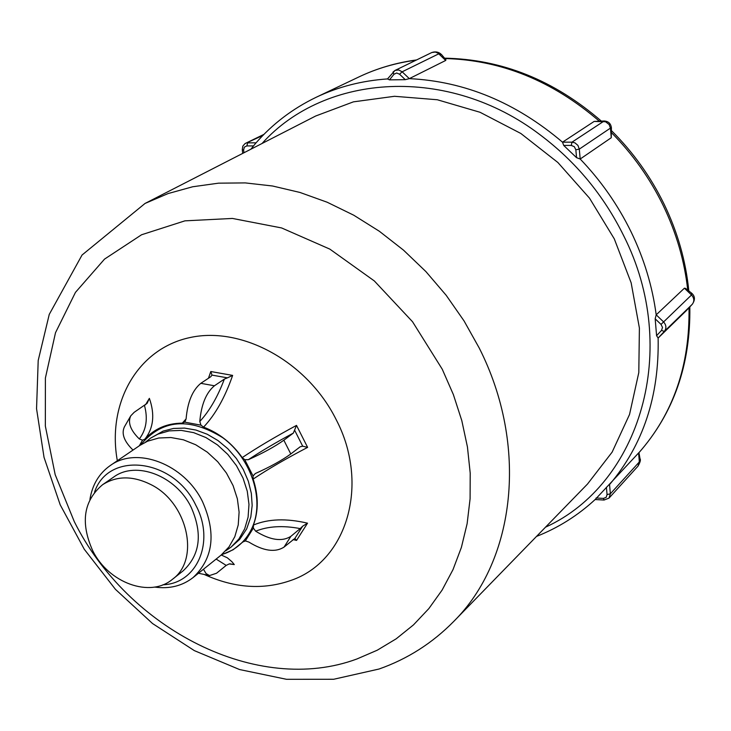 <?xml version="1.0" encoding="UTF-8"?>
<svg xmlns="http://www.w3.org/2000/svg" width="731" height="731" viewBox="0 0 731 731"><rect width="100%" height="100%" fill="white"/><g stroke="black" fill="none" stroke-linecap="round" stroke-linejoin="round"><path stroke-width="1.1" d="M686.254 310.693L658.128 338.051L656.584 335.684L655.177 318.807L656.191 314.833C652.436 286.333 644.048 258.637 631.027 231.754C617.887 204.908 600.937 180.667 580.195 159.02L576.558 157.677L563.702 145.432L562.514 142.179L594.129 121.437L604.181 120.99C608.457 121.3 610.869 123.585 611.408 127.843L610.44 128.108L611.271 137.72L580.195 159.02L579.299 149.124L575.836 149.773L576.558 157.677M594.129 121.437L605.533 121.748L609.124 124.517L610.44 128.108L579.299 149.124L577.938 145.414L574.95 142.847L571.989 142.161L562.514 142.179C515.775 102.504 464.706 81.324 409.314 78.637L402.16 71.802L438.764 53.829L445.7 60.454L409.314 78.637L405.276 79.67L389.477 79.871L387.576 78.921M387.512 78.93C362.028 80.675 338.279 86.779 316.276 97.232C292.711 108.572 272.462 123.968 255.539 143.422L250.897 149.197M595.262 499.428L638.94 452.599L640.009 458.693C640.932 459.662 640.255 462.156 637.989 466.159L637.98 466.177M611.408 127.843L611.271 137.72M441.688 54.761C438.984 52.02 435.703 51.271 431.857 52.504L435.402 52.056L441.688 54.761L445.91 59.787L445.7 60.454M604.5 499.867L609.005 498.122L610.376 493.781L639.351 461.919L638.592 452.946M606.401 487.248L607.059 494.595L610.376 493.781L609.544 484.58C643.116 444.896 659.307 396.056 658.128 338.051L664.315 331.435C666.645 328.32 666.38 325.121 663.529 321.85L656.191 314.833L684.408 288.197L691.517 294.977L691.489 293.04C695.062 296.028 695.355 299.747 692.348 304.197L686.226 310.721L692.549 303.95M684.408 288.197L685.431 288.325L691.489 293.04M453.759 621.414L587.514 484.032L612.13 452.133L629.528 414.495L638.803 372.554L639.397 328.027L631.145 282.806L614.287 238.854L589.506 198.156L557.881 162.501L520.837 133.471L480.039 112.282L437.302 99.754L394.493 96.291L353.402 101.856L315.673 116.01L145.04 203.446L168.084 193.569L192.682 186.761L218.523 183.17L245.269 182.905L272.553 186.003L299.993 192.463L327.214 202.249L353.795 215.234L379.362 231.27L403.512 250.148L425.899 271.585L446.175 295.287L464.039 320.9L479.234 348.038C528.659 445.608 515.657 559.946 453.759 621.414C432.386 643.134 407.487 659.006 379.06 669.02L333.656 679.273L286.525 679.309L239.53 669.532L194.364 650.636L152.532 623.534L115.425 589.323L84.284 549.273L60.189 504.783L44.043 457.387L36.55 408.72L38.204 360.465L49.251 314.403L82.046 255.028L145.04 203.446M253.374 528.074L255.658 531.199C268.058 526.183 282.906 525.315 300.213 528.595L302.661 526.192L307.532 523.177C286.342 518.215 268.304 518.836 253.429 525.05L253.374 528.074L245.351 540.903L242.866 541.973L245.452 540.903M302.661 526.192L294.895 538.391L296.548 540.41L307.532 523.177M293.04 539.579L296.548 540.41M294.895 538.4L284.057 547.08L290.892 536.326C282.047 541.936 270.306 540.227 255.658 531.199M284.057 547.08C275.194 552.737 263.462 551.064 248.86 542.064L245.351 540.903M300.231 446.751L290.801 453.969C281.846 460.439 270.013 466.963 255.329 473.524L253.054 475.991L253.145 479.079C258.527 495.545 258.619 510.868 253.429 525.05M253.145 479.079C268.067 469.101 286.223 458.529 307.623 447.381L296.512 425.387C275.249 436.836 257.157 447.573 242.226 457.597L244.766 459.689L248.302 459.708C260.812 451.411 275.815 442.538 293.332 433.099L296.512 425.387M199.791 421.476C201.281 404.563 206.16 392.666 214.43 385.776L200.815 383.327L210.83 376.675L211.981 375.104L227.423 377.845L224.371 379.078C217.655 396.887 209.459 411.023 199.791 421.485L200.97 425.168L203.565 427.123C218.998 432.971 231.891 443.123 242.226 457.597M203.565 427.123C215.316 414.66 225.011 397.417 232.632 375.405L210.802 371.522L208.463 378.247M186.094 418.909L182.266 423.148L184.879 422.089L186.094 418.927C187.565 402.05 192.472 390.18 200.815 383.327M132.896 449.958C124.051 441.277 121.236 433.556 124.444 426.794L130.785 415.82C127.596 422.545 130.438 430.248 139.319 438.947L142.554 440.208L144.966 439.084C154.616 428.585 167.052 423.276 182.266 423.148M144.966 439.084C153.547 428.019 155.018 414.44 149.371 398.358L145.496 404.81M229.744 563.802L234.285 564.57L231.828 561.618L227.295 557.78L221.237 555.003M242.866 541.973L233.134 549.767L221.475 554.811M300.24 446.742L302.707 446.193L307.623 447.381M211.981 375.094L210.802 371.522M227.432 377.854L232.632 375.405M130.785 415.82L134.166 412.321L147.123 403.357L149.371 398.358M216.138 559.087L226.199 565.401L229.187 563.93L234.285 564.57M145.487 442.154L150.476 438.216L158.051 434.077L169.199 430.888L181.242 430.395L193.66 432.642L205.914 437.549L217.463 444.905L227.789 454.408L236.442 465.629L243.03 478.083L247.27 491.205L248.979 504.427L248.092 517.155L244.675 528.851L238.882 539.003L230.969 547.199L225.733 550.808M102.578 484.717L113.68 477.06C135.966 460.457 175.879 475.671 191.102 507.113C202.862 533.721 200.175 554.993 183.024 570.948L172.443 579.308C150.102 598.205 108.407 582.899 92.691 550.635C80.255 522.711 83.544 500.735 102.578 484.717C116.814 475.662 132.951 475.643 150.997 484.635C187.748 502.736 200.303 559.59 172.443 579.308M154.597 587.066C169.409 589.131 182.211 585.979 193.03 577.609C213.306 558.557 216.467 533.219 202.487 501.585C184.367 464.121 136.88 445.956 110.253 465.546C99.078 473.414 92.298 484.735 89.913 499.492M94.527 492.219C108.06 450.652 173.722 458.227 195.798 505.203C215.371 541.397 197.279 583.649 162.912 584.791M193.03 577.609L221.064 555.14L228.995 546.916L234.806 536.7L238.233 524.94L239.101 512.12L237.365 498.816L233.088 485.603L226.446 473.067L217.728 461.754L207.33 452.178L195.707 444.759L183.38 439.797L170.89 437.522L158.782 437.997L147.58 441.204L139.968 445.353L110.253 465.546M300.213 528.586L290.892 536.326M226.208 565.392L216.522 573.25L209.505 575.571L206.069 573.57L203.456 569.248M214.43 385.776L224.371 379.087M293.323 433.099L283.847 440.217C274.838 446.614 262.996 453.11 248.302 459.708M604.181 120.99L571.989 142.161L571.267 145.423L574.338 146.693L575.836 149.773M563.702 145.432L571.267 145.423M431.866 52.495L395.087 70.404L398.706 69.966L402.16 71.802L399.574 74.215L405.276 79.67M395.087 70.404L393.013 72.067L393.963 74.288L396.631 72.99L399.574 74.215M389.477 79.871L393.963 74.288M256.06 142.828L247.708 142.847L246.822 145.926L253.611 145.917M262.858 135.463L245.022 143.605L242.811 146.118L242.281 149.745L243.615 150.047L244.337 147.141L246.822 145.926M243.953 152.761L243.615 150.047M595.08 499.529L604.144 500.05L603.386 498.396L596.067 497.985M607.059 494.595L606.136 497.382L603.386 498.396M609.005 498.122L637.999 466.15L640.009 458.693M262.054 143.486C325.597 72.771 448.889 65.361 540.026 134.742C575.763 161.588 603.642 195.241 623.662 235.702C681.036 349.025 640.356 484.041 545.481 527.197M688.995 307.778C689.945 365.409 673.269 413.709 638.958 452.672C673.717 413.088 690.676 364.486 689.836 306.883M316.276 97.232L358.994 76.892C376.794 68.431 395.827 62.857 416.076 60.18M611.509 132.704C632.754 154.168 649.978 178.446 663.2 205.53C676.376 232.887 684.563 261.086 687.743 290.125M444.859 58.535C500.927 59.942 552.398 80.812 599.274 121.145M655.177 318.807L661.025 324.409L691.517 294.977C694.286 298.147 694.532 301.254 692.257 304.288L664.315 331.435L661.518 330.403L656.584 335.684M661.025 324.409L662.505 327.442L661.518 330.403M117.335 460.731C106.845 403.019 137.602 348.605 190.023 337.548C242.244 326.035 307.431 361.946 336.068 419.42C370.06 484.205 347.115 561.07 291.386 580.259C263.535 590.164 234.468 588.227 204.205 574.456M294.84 430.623L302.698 446.184M144.5 405.559C148.018 418.635 146.291 429.764 139.329 438.947M150.476 438.216L163.123 431.098L173.475 428.457L184.541 428.092L195.935 430.047L207.22 434.241L217.984 440.555L227.825 448.733L236.36 458.492L243.286 469.466L248.339 481.236L251.336 493.37L252.168 505.413L250.815 516.927L246.658 528.924L239.722 539.341L230.969 547.199M221.804 554.537L225.87 553.148C237.685 548.387 246.402 540.008 252.003 528.029C264.85 500.324 251.619 458.894 222.854 437.787C189.247 416.99 161.88 419.329 140.763 444.823M253.054 475.991L244.766 459.689M200.97 425.168L184.806 422.152M142.554 440.208L139.274 445.828M290.801 453.969L283.847 440.217M442.255 369.219L453.384 394.621L461.809 420.654L467.438 446.943L470.207 473.121L470.088 498.816L467.127 523.679L461.398 547.382L453.01 569.613L442.1 590.1L428.85 608.594L413.481 624.886L396.202 638.803L377.269 650.197L356.938 658.969C257.933 695.784 128.126 629.747 74.297 521.632L55.181 474.666L45.349 426.082L45.395 378.028L55.501 332.724L75.448 292.391L104.533 259.112L141.576 234.761L184.897 220.853L232.394 218.441L281.599 227.944L329.818 249.107L374.318 280.932L412.531 321.731L442.255 369.219M394.996 70.45L387.412 79.039M242.281 149.745L242.738 153.382M263.928 134.376L245.497 143.349M536.499 536.426C558.265 527.828 577.81 515.529 595.144 499.538M611.463 130.63C633.183 152.24 650.745 176.792 664.159 204.278C677.637 232.248 685.861 261.141 688.821 290.965M358.994 76.892C377.004 68.339 396.202 62.683 416.588 59.933M444.558 58.178C501.841 59.238 554.089 80.2 601.302 121.081M209.505 575.571L198.457 573.25"/></g></svg>
